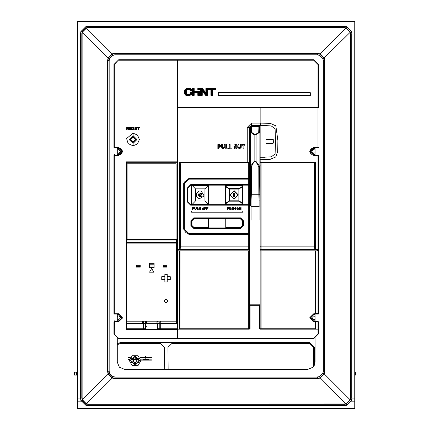 <?xml version="1.0" encoding="UTF-8"?>
<svg xmlns="http://www.w3.org/2000/svg" width="430" height="430" viewBox="0 0 430 430"><rect width="100%" height="100%" fill="white"/><g stroke="black" fill="none" stroke-linecap="round" stroke-linejoin="round"><path stroke-width="0.64" d="M77.636 372.187L74.535 372.187L74.535 375.057L77.636 375.057M354.75 375.057L355.465 375.057L355.465 372.187L354.75 372.187M250.599 178.676L250.728 166.012L254.13 161.449L251.373 166.69L251.308 178.67L250.599 178.676L250.308 205.873L251.072 206.346L251.072 220.144M250.308 127.07L250.308 126.785M250.599 194.252L251.308 194.247L251.072 200.993L250.308 200.74L250.308 126.775L250.97 126.097L258.865 126.081L258.865 126.737L251.308 126.737L251.485 132.236L250.819 132.456L254.13 134.773L254.13 161.449L256.043 161.449L259.451 166.077L259.865 200.74L259.096 200.993L258.865 194.247L258.801 166.711L256.043 161.976L256.043 134.176L258.683 132.252L258.865 128.285L259.57 128.296L259.57 126.748L258.865 126.737L258.865 128.285M259.01 126.087L259.865 127.07M259.096 220.144L259.096 206.346L259.865 205.873L259.865 126.775L259.526 126.189L258.865 126.081L259.865 126.775M177.918 59.727L177.972 60.2L177.493 60.2L177.493 161.863L126.372 161.863L126.372 323.457L143.572 323.457M126.372 239.913L126.753 239.531L126.753 240.01L176.633 240.01L176.633 239.531L177.015 239.913L177.015 240.198L176.633 240.01L176.633 242.654L177.015 242.843L177.015 240.198M177.015 321.597L176.633 321.898L176.633 323.333L177.015 322.952L177.015 242.843M177.493 322.5L177.493 329.187L159.815 329.187L159.815 321.898L157.907 321.898L157.509 321.14L160.379 321.14L160.772 321.613L160.772 323.333L176.633 323.333M160.772 321.898L176.633 321.898L176.633 321.14L177.015 321.14M126.372 242.843L126.753 242.654L126.753 243.127L126.372 243.127M177.015 243.127L176.633 243.127L176.633 242.654L126.753 242.654L126.753 240.01L126.372 240.198M126.372 321.14L126.753 321.14L126.753 321.898L126.372 321.597M126.372 322.833L126.753 323.333L142.615 323.333L142.615 321.613L143.013 321.14L145.877 321.14L145.485 321.898L143.572 321.898L143.572 329.187L126.372 329.187L126.372 325.843M143.179 321.14L143.572 321.898M145.877 321.14L146.436 321.613L146.436 323.333L156.95 323.333L156.95 321.613L157.509 321.14M159.815 321.898L160.213 321.14M157.907 321.898L157.907 329.187L145.485 329.187L145.485 321.898M157.907 325.435L157.428 325.435L157.428 327.343L157.907 327.343M145.963 329.187L145.963 323.457L145.485 323.457M259.672 328.713L260.628 329.187L259.672 328.713L259.672 305.3L260.15 305.3L260.15 304.343L259.672 305.3L249.636 305.3L249.636 304.343L250.115 304.822L250.115 328.713L249.287 329.187L179.928 329.187L180.036 250.835L177.493 250.835L177.493 249.4L180.116 249.4L180.428 246.868L180.025 246.782L180.025 165.061L180.433 164.975L180.116 162.443L248.685 162.443L248.685 164.975L180.433 164.975L180.428 246.868L248.685 246.868L248.685 249.4L180.116 249.4M248.685 250.835L248.685 328.713L249.636 328.713L249.636 250.835L180.036 250.835M183.739 329.187L180.079 329.187L179.638 328.713L192.871 328.713L192.882 329.187L183.739 329.187L249.287 329.187M312.884 321.221L310.1 317.329L313.728 313.755L309.74 317.727L313.728 321.688L315.061 321.699L315.163 321.366L315.421 321.785L315.061 321.699L315.061 328.713L315.421 328.713L314.97 329.187L261.107 329.187L318.437 329.187L318.437 333.965L313.663 338.743L313.663 338.265L177.972 338.265L177.972 338.743L177.493 338.265L177.972 338.265L177.972 329.187M313.728 313.755L315.034 313.755L315.061 250.835L260.15 250.835L260.15 165.152L261.107 164.98L261.107 162.443L314.862 162.443L314.545 164.98L261.107 164.98L261.107 246.868L314.545 246.868L314.867 249.4L260.198 249.4M263.364 157.305L260.15 157.305L260.15 125.453L251.55 125.453L249.884 126.431L249.636 127.366L249.636 165.152L248.685 164.975L248.685 178.402L188.91 178.402L183.336 183.943L183.336 228.857L184.185 228.857L184.185 183.943L188.963 179.165L248.873 179.165L249.636 178.402L249.636 205.158L248.685 205.158L248.685 185.185L249.636 184.706L249.163 185.185M249.636 184.706L190.635 184.706L190.635 185.185L248.685 185.185L248.685 178.402L249.636 178.402L248.873 179.165M249.163 204.68L249.636 205.158L249.163 204.68L190.635 204.68L190.635 205.158L248.685 205.158L248.685 233.635L188.963 233.635L186.572 232.99M249.636 205.158L249.636 234.398L248.873 233.635L188.963 233.635L188.91 234.398L248.685 234.398L248.685 246.868L249.636 246.696L249.636 249.4L248.685 249.4L249.636 249.4L249.636 250.835M248.873 233.635L249.636 234.398L248.685 234.398L248.685 233.635M128.221 127.441L127.162 127.42L127.162 128.339L128.081 128.333M234.452 196.908L233.721 196.908L233.721 193.086L234.452 193.086L234.452 196.908M130.301 357.566L128.285 357.566M128.285 357.857L130.123 357.857M134.977 358.738L133.488 359.598L131.596 358.658L133.354 359.829L133.354 361.549L131.596 362.721L133.617 361.716L134.966 362.501L135.111 364.748L135.256 362.501L136.606 361.716L138.627 362.721L136.869 361.549L136.869 359.829L138.627 358.658L136.735 359.598L135.246 358.738L135.111 356.626L135.187 357.857M151.457 357.566L139.997 357.566M140.094 357.857L151.457 357.857M137.621 359.324L137.278 359.324L137.826 359.055L135.165 357.523L135.111 356.626L135.052 357.523L132.397 359.055L131.596 358.658L132.945 359.324M136.735 359.598L135.256 358.878L136.31 359.324L133.907 359.324L134.966 358.878L133.488 359.598M129.543 359.324L128.285 359.324M128.285 359.614L129.478 359.614M133.354 359.829L137.191 359.614M151.457 359.84L140.782 359.84M140.814 360.125L151.457 360.125M114.428 154.564L113.95 155.515L113.95 313.663L114.321 313.755L114.332 155.434L118.632 155.424L122.625 151.505L118.632 147.49L114.332 147.474L114.316 64.5L113.95 64.5L118.728 59.722L114.316 64.5M256.043 134.176L254.13 134.176L254.13 134.773L256.043 134.773L259.344 132.472L259.57 128.296M251.072 200.993L251.072 206.346L259.096 206.346L259.096 200.993M314.932 314.137L315.034 313.755L315.013 314.131L313.663 314.137L313.663 314.615L310.562 317.512L313.244 320.801L313.663 320.828L313.663 321.307L310.078 317.722L313.663 314.137L317.963 314.137L318.012 313.663L315.572 313.663L314.937 314.137M317.963 314.615L318.437 313.663L318.012 313.663L318.012 155.424L317.974 155.036L313.663 155.036L310.078 151.457L313.663 147.872L313.663 148.35L310.557 151.457L313.663 154.564L313.663 155.036L318.055 155.036L318.437 155.424L318.437 313.663M313.663 60.2L313.663 59.722L318.437 64.5L317.963 64.5L313.663 60.2L177.972 60.2L177.955 107.419L197.725 107.296L180.858 107.296M318.055 148.35L318.012 147.49L318.437 147.49L318.055 147.872M260.198 162.443L260.15 159.697L270.266 159.337L275.775 156.955L277.726 151.231L277.877 140.637L275.823 125.85L270.363 123.437L260.338 123.066L251.55 123.066L251.55 125.453L249.636 127.366L247.25 127.366L247.25 162.443M177.918 249.4L177.934 107.769L177.493 107.769L177.493 60.2L118.615 60.2M249.636 305.3L249.636 328.713L250.115 328.713M260.499 329.187L317.963 329.187L317.963 333.965L318.437 333.965M318.437 321.785L318.012 321.785L317.963 321.307L318.437 321.785L318.437 329.187M117.293 148.35L118.728 148.35L118.728 147.872L122.313 151.451L118.728 155.036L118.728 154.564L117.293 154.564M114.428 320.828L113.95 321.785L113.95 333.965L118.615 338.265L177.493 338.265L177.493 329.187L126.372 329.187L126.372 329.665L177.493 329.665L177.531 338.448M118.728 314.615L118.728 314.137L122.313 317.722L118.728 321.307L118.728 320.828L121.824 317.931L119.148 314.647L117.293 314.615M226.266 204.486L226.304 203.051L225.9 202.987L229.373 200.788L229.373 201.175L238.844 201.175L238.844 200.788L242.316 202.987L241.913 203.051L241.95 204.486L242.472 204.486L242.472 185.378L225.745 185.378L225.745 204.486L241.95 204.486M241.95 185.378L241.913 186.814L242.316 186.878L238.844 189.076L238.844 188.689L229.373 188.689L229.373 189.076L225.9 186.878L226.304 186.814L226.266 185.378M346.042 27.842L344.237 27.579L344.237 26.278L88.15 26.278L85.823 26.639L80.867 31.6L80.507 33.922L80.507 397.987L80.867 400.314L85.823 405.27L88.15 405.635L344.237 405.635L346.564 405.27L351.52 400.314L351.885 397.987L351.885 33.922L351.52 31.6L346.564 26.639L344.237 26.278L88.15 26.278L85.871 26.762L80.99 31.643L80.507 33.922L80.507 397.987L80.99 400.271L85.871 405.151L88.15 405.635L344.237 405.635L346.521 405.151L351.401 400.271L351.885 397.987L351.885 33.922L351.401 31.643L346.521 26.762L344.237 26.407L88.15 26.407L88.15 27.579L344.237 27.579L344.237 27.896L346.037 28.176L346.139 27.875L350.289 32.024L351.52 31.6L346.564 26.639L345.946 28.149L320.242 53.852L317.485 53.309L317.485 53.664L114.907 53.664L112.284 54.18L108.408 58.055L108.081 57.921L107.538 60.678L107.892 60.678L107.892 371.235L108.408 373.858L112.284 377.728L114.907 378.244L114.907 378.604L112.23 378.094L112.746 376.707L109.43 373.39L109.021 371.235L109.575 373.348L109.172 371.235L109.021 60.678L109.43 58.518L112.746 55.207L114.907 54.793L112.794 55.346L114.907 54.943L317.485 54.793L319.64 55.207L322.957 58.518L323.365 60.678L322.812 58.566L323.215 60.678L323.365 371.235L322.957 373.39L319.64 376.707L317.485 376.965L319.598 376.562L322.812 373.348L323.215 371.235L323.215 61.549M346.037 28.176L349.988 32.121L350.289 32.024L350.579 33.922L350.584 397.987L350.267 397.987L349.982 399.787L350.289 399.889L346.139 404.039L346.564 405.27L351.52 400.314L350.015 399.696L324.311 373.992L324.854 371.235L324.494 371.235L324.494 60.678L323.978 58.055L320.108 54.18L317.485 53.664L317.485 54.793L114.907 54.793L114.907 53.309L112.23 53.82L112.794 55.346L109.575 58.566L109.172 60.678L109.172 370.364M349.982 399.787L346.037 403.738L346.139 404.039L344.237 404.329L88.15 404.334L88.15 404.017L86.349 403.738L86.253 404.039L82.103 399.889L80.867 400.314L85.823 405.27L86.441 403.765L112.23 378.094M86.349 403.738L82.404 399.787L82.103 399.889L81.807 397.987L81.807 33.922L82.125 33.922L82.404 32.126L82.103 32.024L86.253 27.875L85.823 26.639L80.867 31.6L82.377 32.218L108.081 57.921L112.149 53.852L86.441 28.149L88.15 27.896L344.237 27.896M115.477 54.943L317.485 54.943L319.598 55.346L322.812 58.566L324.344 58.002L324.854 60.678L323.365 60.678L323.365 371.235L324.494 371.235L324.01 373.783L322.812 373.348M319.598 376.562L320.162 378.094L317.485 378.604L317.485 378.244L320.108 377.728L324.01 373.783L324.344 373.912M112.794 376.562L114.907 377.115L317.485 377.115L317.485 378.244L114.907 378.244L114.907 376.965L112.794 376.562L109.575 373.348L108.048 373.912L107.538 371.235L109.021 371.235L109.021 60.678L107.892 60.678L108.376 58.131L109.575 58.566L109.172 60.678M143.018 357.201L145.673 357.201L145.732 357.523L145.791 357.201L148.447 357.201M134.563 358.959L135.66 358.959M143.018 359.469L145.673 359.469L145.732 359.792L145.791 359.469L148.447 359.469M260.15 305.3L260.15 328.713L261.107 329.187L260.15 328.713L260.15 250.835M118.637 155.424L118.728 155.036L121.093 154.144L121.883 153.155L122.308 151.629L121.76 149.543L120.959 148.651L118.728 147.872L119.416 147.936L118.728 147.872L118.637 147.49M113.95 313.663L114.316 314.126M177.955 107.419L177.934 107.769L260.15 107.769L260.15 125.453L271.19 125.877L275.071 128.737L275.544 141.379L275.076 154.026L271.19 156.885L260.15 157.305L260.15 159.697M177.504 60.109L177.972 59.722L118.728 59.722L313.663 59.722L318.437 64.5L318.437 107.742M133.064 145.818L137.519 143.969L139.368 139.535L137.552 135.079L133.064 133.203L126.592 138.508L128.124 143.631L133.064 145.818L133.064 143.426L129.145 139.556L133.064 135.595L136.976 139.513L133.064 143.426M263.397 125.458L260.048 125.458M129.376 360.689L132.246 355.723L137.976 355.723L140.846 360.689L137.976 365.656L132.246 365.656L129.376 360.689M113.95 64.5L113.95 147.393L114.316 147.861L118.728 147.872M168.082 301.07L166.028 299.011L163.975 301.07L166.028 303.123L168.082 301.07M315.093 316.458L313.663 315.813L311.75 317.722L313.663 319.635L315.093 318.985M114.428 321.307L114.321 321.688L118.637 321.688L122.62 317.91L118.637 313.755L122.313 317.722L118.728 321.307L114.428 321.307L114.316 333.965M314.12 107.296L307.031 107.296L318.437 107.726L318.012 107.769L318.012 147.49L313.701 147.49L309.74 151.457L313.663 155.036M315.093 150.194L313.663 149.543L311.75 151.457L313.663 153.365L315.093 152.72M117.293 152.72L118.728 153.365L120.636 151.457L118.728 149.543L117.293 150.194M117.293 318.985L118.728 319.635L120.636 317.722L118.728 315.813L117.293 316.458M201.175 190.995L204.132 195.919L199.203 198.875L196.359 196.279L196.359 193.586L199.203 190.995L201.175 190.995M234.108 198.805L230.233 194.935L234.108 191.06L237.983 194.935L234.108 198.805M129.237 139.481L133.074 135.686L136.885 139.54L133.047 143.335L129.237 139.481L133.074 135.686L136.885 139.513L133.047 143.335L129.237 139.481M117.293 338.523L117.293 362.157L119.395 367.225L124.463 369.322L307.928 369.322L312.997 367.225L315.093 362.157L315.093 338.523M113.95 313.68L114.316 314.131L118.728 314.137L122.313 317.722L118.637 321.688M234.108 199.214L238.387 194.935L234.108 190.651L229.83 194.935L234.108 199.214M130.193 139.487L133.074 136.643L135.928 139.535L133.047 142.378L130.193 139.487M135.633 139.513L133.08 136.939L130.489 139.471L133.042 142.083L135.633 139.513M135.289 139.513L133.08 137.283L130.833 139.476L133.042 141.739L135.289 139.513M130.537 360.689L135.111 365.263L139.685 360.689L135.111 356.115L130.537 360.689M117.293 343.715L120.4 342.565L309.6 342.565L314.378 347.343L314.378 365.28M164.233 369.322L164.357 347.343L160.535 343.522L120.4 343.339L117.293 344.812M250.308 134.859L250.308 138.143M251.158 126.087L250.308 126.775L251.308 126.081L251.308 126.737L250.599 126.748L250.819 132.456M254.13 134.176L251.485 132.236M159.815 323.457L177.493 323.457M157.428 329.187L157.047 326.392L157.428 323.457L157.907 323.457M143.093 323.457L143.093 328.713L126.372 328.713L126.372 322.952L126.753 323.333M160.293 323.457L160.293 328.713L177.015 328.713L177.015 323.457M154.085 267.621L154.085 263.321L149.307 263.321L149.307 267.621L154.085 267.621M176.633 239.531L126.753 239.531M143.013 321.14L126.753 321.14L126.753 243.127L176.633 243.127L176.633 321.14L160.379 321.14M164.835 281.956L167.222 281.956L167.222 279.57L170.301 279.57L170.301 276.7L167.222 276.7L167.222 274.313L164.835 274.313L164.835 276.7L161.755 276.7L161.755 279.57L164.835 279.57L164.835 281.956M166.985 265.235L163.163 265.235L163.163 267.143L166.985 267.143L166.985 265.235M140.228 265.235L136.407 265.235L136.407 267.143L140.228 267.143L140.228 265.235M159.815 323.521L157.907 323.521M145.485 323.521L143.572 323.521M145.485 327.343L145.963 327.343L146.345 326.392L145.963 325.435L145.485 325.435M142.615 323.134L126.753 323.134L126.753 321.898L142.615 321.898M149.543 272.212L153.843 272.212L151.693 268.487L149.543 272.212M167.222 279.57L167.222 276.7M164.835 276.7L164.835 279.57M166.985 266.67L163.163 266.67L166.985 266.67M154.085 264.756L149.307 264.756M140.228 266.67L136.407 266.67L140.228 266.67M176.064 239.531L176.064 163.755L127.135 163.755L127.135 239.531M136.407 265.998L140.228 265.998M149.307 265.998L154.085 265.998M163.163 265.998L166.985 265.998M315.007 321.688L315.163 321.366M315.013 314.131L315.034 313.755L315.572 313.663L315.572 250.835L315.061 250.835M315.421 250.835L315.163 314.077M177.499 107.72L177.493 249.4L177.52 107.618M177.918 250.835L177.918 329.187L177.499 329.187L177.493 250.835L177.493 329.187M113.95 333.965L118.728 338.743L313.663 338.743M118.728 338.743L118.615 338.265M126.372 328.713L126.372 329.665M114.321 313.755L114.316 314.137L114.321 313.755L118.637 313.755M126.759 127.086L128 127.086L128.962 127.86L128.204 128.635L129.199 129.957L128.737 129.957L127.576 128.667L127.162 128.667L127.162 129.957L126.759 129.957L126.759 127.086M127.576 128.667L127.887 128.726M129.199 129.957L128.726 129.167M137.342 127.42L138.261 127.42L138.261 129.957L138.664 129.957L138.664 127.42L139.583 127.42L139.583 127.086L137.342 127.086L137.342 127.42M136.939 127.086L134.918 127.086L134.918 129.957L137.014 129.957L137.014 129.623L135.321 129.623L135.321 128.635L136.826 128.635L136.826 128.301L135.321 128.301L135.321 127.42L136.939 127.42L136.939 127.086M133.112 129.645L132.123 128.962L133.327 129.994L134.364 129.14L133.87 128.446L132.741 128.065L133.246 127.382L134.294 127.898L133.23 127.054L132.236 127.839L133.95 129.065M133.633 129.602L133.87 129.43M129.623 127.086L131.644 127.086L131.644 127.42L130.027 127.42L130.027 128.301L131.537 128.301L131.537 128.635L130.027 128.635L130.027 129.623L131.72 129.623L131.72 129.957L129.623 129.957L129.623 127.086M260.15 165.152L260.15 162.443L315.572 162.443L315.572 249.4L315.287 249.4L317.485 249.4L317.485 250.835L315.572 250.835M313.701 147.49L313.663 147.872L317.974 147.872M312.293 154.768L311.675 154.44M311.132 153.994L310.686 153.451M310.352 152.833L310.245 152.532M310.148 152.155L310.078 151.457M310.148 150.758L310.352 150.086M310.686 149.463L311.019 149.038M311.266 148.791L313.663 147.872L318.012 147.872M260.628 329.187L260.15 328.713L261.107 328.713L261.107 250.835M249.636 234.398L249.636 246.696M249.636 165.152L249.636 178.402M249.636 162.443L248.685 162.443M180.116 162.443L179.627 162.443M182.454 162.443L184.577 162.443M186.152 162.443L236.129 162.443M251.55 123.066L247.25 127.366M179.407 162.443L179.407 249.4M232.06 148.087L230.093 148.087L230.093 144.512L229.254 144.512L229.254 148.839L232.06 148.839L232.06 148.087M226.572 148.087L228.545 148.087L228.545 148.839L225.734 148.839L225.734 144.512L226.572 144.512L226.572 148.087M241.257 144.512L240.413 144.512L240.413 147.323L238.903 147.323L238.903 144.512L238.059 144.512L238.059 147.35L239.655 148.871L241.257 147.35L241.257 144.512M234.049 146.678L234.097 147.651L237.274 146.678L237.22 145.7L234.049 146.678L234.049 146.313M219.51 144.512L217.827 144.512L217.827 148.839L218.666 148.839L218.666 147.21L219.51 147.21L220.934 145.867L219.51 144.512M224.804 144.512L223.96 144.512L223.96 147.323L222.444 147.323L222.444 144.512L221.606 144.512L221.606 147.35L223.202 148.871L224.804 147.35L224.804 144.512M244.976 144.512L241.87 144.512L241.87 145.265L243.004 145.265L243.004 148.839L243.842 148.839L243.842 145.265L244.976 145.265L244.976 144.512M307.068 107.769L307.031 107.296L197.725 107.296L260.15 107.296L260.15 107.769L318.006 107.559M184.663 91.155L184.68 90.402L186.674 88.408L186.158 88.532L186.953 88.386L187.426 88.386L184.663 91.155L184.712 93.745L186.453 92.004L186.453 90.397L187.028 89.822L189.711 89.875L190.807 88.773L191.748 90.09L191.538 91.042L191.828 90.746M190.022 93.681L191.613 92.471L190.253 92.471L190.022 93.681L188.147 95.557L189.668 95.551L191.823 93.396L191.479 94.476L189.668 95.551M194.215 88.602L194.215 89.488L192.425 91.278L192.425 95.342L194.215 95.342L194.215 92.471L197.8 92.471L197.8 95.342L199.59 93.514L199.59 91.262L197.8 93.052L199.59 91.262L199.418 91.047L197.8 92.665M194.005 88.386L193.452 88.386L194.14 88.44L192.425 90.149L192.425 91.278M199.418 95.551L198.676 95.557L199.59 94.643L199.59 93.514M199.59 88.602L198.386 89.822L199.375 89.822L199.59 88.618L197.811 88.537L197.805 89.666L199.085 88.386L197.805 89.666L198.386 89.822M202.062 95.557L201.67 95.557L202.277 95.336L202.277 94.944L202.277 95.342M206.174 95.557L207.437 95.557L207.652 94.079L206.174 95.557L205.69 95.347M207.437 88.386L207.652 88.833L207.437 88.386L205.862 88.602L205.862 92.686L204.47 93.88L202.277 91.257L200.487 93.358L200.579 95.519L201.67 95.557L202.277 94.944L202.277 91.563M202.449 88.596L205.771 92.579M201.337 88.386L200.487 88.602L200.487 89.241L201.337 88.386L202.353 88.499L200.487 90.364L200.487 93.358M200.487 95.331L200.487 94.874L202.277 93.079M215.204 89.822L214.554 89.822L215.333 89.779L215.419 88.956L215.419 89.607M210.936 95.342L212.732 95.342L212.732 89.822L213.425 89.822L214.86 88.386L215.419 88.956L215.414 88.569L214.161 89.822L215.419 88.956M182.223 249.4L180.014 249.4M249.636 328.713L249.163 329.187M250.115 304.822L259.672 304.822L260.15 304.343M177.918 329.187L179.928 329.187L179.407 328.713L179.638 250.835M179.407 250.835L179.407 328.713M318.012 329.187L318.012 321.785L313.551 321.301M317.963 321.307L315.212 321.307M314.932 321.307L313.663 321.307L313.728 321.688M315.572 328.713L315.421 321.785L315.572 328.713L315.05 329.187M313.303 249.4L311.911 249.4M310.643 249.4L309.385 249.4M315.572 162.443L315.287 162.443L314.954 165.061L314.545 164.98L314.545 246.868L314.954 246.782L315.287 249.4L314.867 249.4M260.15 246.696L261.107 246.868L261.107 249.4M183.336 228.857L188.91 234.398M184.825 181.557L188.963 179.165L188.91 178.402M184.346 182.712L184.384 230.227M190.635 184.706L187.286 188.055L187.286 201.815L190.635 205.158M185.577 232.232L184.825 231.243M197.682 209.867L198.515 209.19L197.22 208.324L197.623 207.781L198.456 208.195L197.606 207.518L196.811 208.147L198.192 209.206L197.671 209.603L196.725 209.044L197.682 209.867M204.927 209.84L204.927 208.813L205.954 208.813L204.927 208.545L204.927 207.814L206.131 207.545L204.605 207.545L204.605 209.84L204.927 209.84M232.393 209.867L233.227 209.19L231.926 208.324L232.329 207.781L233.167 208.195L232.318 207.518L231.523 208.147L232.904 209.206L232.377 209.603L231.431 209.044L232.393 209.867M230.7 208.851L230.12 209.577L229.582 208.851L229.582 207.545L229.26 207.545L229.26 208.867L230.147 209.867L231.023 208.867L231.023 207.545L230.7 207.545L230.7 208.851M237.811 209.867L238.903 208.695L237.817 207.518L236.726 208.722L237.811 209.867M239.639 209.84L239.639 208.131L241.079 209.84L241.079 207.545L240.752 207.545L240.752 209.259L239.311 207.545L239.311 209.84L239.639 209.84M199.283 209.84L199.283 208.754L200.396 208.754L200.396 209.84L200.724 209.84L200.724 207.545L200.396 207.545L200.396 208.486L199.283 208.486L199.283 207.545L198.956 207.545L198.956 209.84L199.283 209.84M227.465 209.84L227.465 208.899L228.846 208.206L228.325 207.566L227.142 207.545L227.142 209.84L227.465 209.84M192.753 209.84L192.753 208.899L194.134 208.206L193.613 207.566L192.43 207.545L192.43 209.84L192.753 209.84M233.99 209.84L233.99 208.754L235.108 208.754L235.108 209.84L235.43 209.84L235.43 207.545L235.108 207.545L235.108 208.486L233.99 208.486L233.99 207.545L233.667 207.545L233.667 209.84L233.99 209.84M195.989 208.851L195.408 209.577L194.871 208.851L194.871 207.545L194.548 207.545L194.548 208.867L195.435 209.867L196.311 208.867L196.311 207.545L195.989 207.545L195.989 208.851M206.868 209.84L206.868 208.813L207.894 208.813L206.868 208.545L206.868 207.814L208.072 207.545L206.545 207.545L206.545 209.84L206.868 209.84M242.713 211.033L191.587 211.033L191.587 212.183L242.713 212.183L242.713 211.033M203.105 209.867L204.191 208.695L203.105 207.518L202.014 208.722L203.105 209.867M240.564 228.378L243.428 225.513L243.428 220.735L240.564 217.865L193.736 217.865L190.872 220.735L190.872 225.513L193.736 228.378L240.564 228.378L240.564 227.9L193.736 227.9L193.736 228.378M190.635 185.185L187.765 188.055L187.765 201.815L190.635 204.68M191.587 204.68L191.587 185.185M208.786 185.185L208.786 204.68M225.513 185.185L225.513 204.68M242.713 204.68L242.713 185.185M208.55 218.343L208.55 227.9M190.872 225.513L191.35 225.513L193.736 227.9M191.35 225.513L191.35 220.735L190.872 220.735M193.736 217.865L193.736 218.343L191.35 220.735M193.736 218.343L240.564 218.343L240.564 217.865M243.428 220.735L242.95 220.735L240.564 218.343M242.95 220.735L242.95 225.513L243.428 225.513M240.564 227.9L242.95 225.513M225.75 227.9L225.75 218.343M188.963 233.635L184.185 228.857M237.048 208.727L237.817 207.781L238.58 208.695L237.811 209.603L237.048 208.727M227.465 207.814L227.465 208.636L228.524 208.217L228.276 207.83L227.465 207.814M192.753 207.814L192.753 208.636L193.812 208.217L193.564 207.83L192.753 207.814M202.342 208.727L203.105 207.781L203.868 208.695L203.1 209.603L202.342 208.727M191.21 89.112L190.028 90.295L190.038 90.827L191.538 91.042M190.028 90.295L189.711 89.875M189.598 94.106L188.453 94.122L187.023 95.557L185.599 95.111L186.695 94.019L186.453 92.004M186.695 94.019L187.329 94.122L186.072 95.379M188.453 94.122L187.329 94.122M191.619 92.471L188.539 95.557L191.613 92.471L191.828 93.004L189.275 95.557M191.823 93.396L191.828 93.004M187.023 95.557L188.147 95.557M185.599 95.111L184.712 93.745M184.68 90.402L186.158 88.532L184.803 89.886M184.803 89.881L186.158 88.532M188.636 89.822L190.017 88.44L187.426 88.386M190.017 88.44L190.807 88.773M190.038 90.676L191.382 89.327M191.651 89.8L190.409 91.042M190.565 88.634L189.372 89.822M189.678 88.392L188.249 89.822M187.512 89.822L188.942 88.386M188.555 88.386L187.12 89.822M186.453 90.488L184.663 92.283M184.663 91.547L187.819 88.386M184.663 92.67L186.453 90.88M186.453 91.617L184.663 93.401M186.453 92.746L184.905 94.294M185.05 94.535L186.453 93.133M186.512 93.81L185.389 94.933M186.362 95.476L187.716 94.122M187.41 95.557L188.845 94.122M191.479 94.476L190.748 95.207M190.038 92.928L190.49 92.471M190.796 91.042L191.748 90.09M199.418 91.047L194.215 91.042L194.215 89.488M199.595 95.363L199.59 94.643M197.8 95.315L198.676 95.557M192.425 89.413L193.452 88.386L192.425 88.602L192.425 90.149M192.425 90.542L194.215 88.752M192.425 91.665L194.215 89.875M194.215 90.612L192.425 92.407M192.425 92.794L194.215 91.004M194.914 91.042L192.425 93.53M192.425 93.923L195.306 91.042M194.215 92.864L192.425 94.659M196.042 91.042L194.607 92.471M192.425 95.046L194.215 93.256M194.215 93.993L192.656 95.557M193.043 95.557L194.215 94.385M194.215 95.121L193.779 95.557M195 92.471L196.435 91.042M197.171 91.042L195.736 92.471M196.128 92.471L197.558 91.042M198.294 91.042L196.865 92.471M197.252 92.471L198.687 91.042M199.59 91.998L197.8 93.788M197.8 94.181L199.59 92.391M199.59 93.127L197.8 94.917M199.59 94.251L198.289 95.557M193.059 88.386L192.425 89.026M198.692 88.386L197.8 89.284M198.778 89.822L199.59 89.01M200.702 95.557L202.277 93.821L200.579 95.519M200.487 89.241L200.487 90.364M207.652 94.079L207.652 88.833L205.862 90.622M205.669 95.326L207.652 93.342M207.652 92.95L205.492 95.111L204.47 93.88M202.277 95.336L202.057 95.557M200.934 95.557L202.277 94.208M202.277 92.692L200.487 94.482M200.487 93.745L202.277 91.956M200.487 92.622L203.39 89.719M203.723 90.123L202.417 91.423M203.213 89.505L200.487 92.23M200.487 91.493L202.874 89.107M202.697 88.892L200.487 91.101M200.487 89.978L202.073 88.392L200.487 89.978M200.95 88.386L200.487 88.849M202.595 91.638L203.901 90.332M204.234 90.735L202.933 92.036M203.111 92.251L204.411 90.95M204.744 91.348L203.444 92.654M203.621 92.864L204.922 91.563M205.26 91.966L203.954 93.267M204.132 93.482L205.438 92.176M207.652 90.698L205.862 92.488M205.862 91.751L207.652 89.961M207.652 89.569L205.862 91.359M207.615 88.483L205.862 90.235M205.862 89.499L206.97 88.386M206.583 88.386L205.862 89.107M204.648 94.095L207.652 91.085M207.652 91.821L204.981 94.498M205.158 94.707L207.652 92.213M206.567 95.557L207.652 94.466M207.652 95.202L207.303 95.557M214.86 88.386L208.249 88.602L208.464 89.822L210.936 89.822L210.936 95.299L212.732 93.509M215.419 88.602L214.161 89.822L213.425 89.822M211.082 95.546L212.732 93.896M212.732 94.632L211.807 95.557M210.936 94.562L212.732 92.772M212.732 92.38L210.936 94.17M210.936 93.434L212.732 91.644M212.732 91.251L210.936 93.047M210.936 92.31L212.732 90.515M212.732 90.128L210.936 91.918M210.936 91.181L213.731 88.386M214.468 88.386L213.038 89.822M213.345 88.386L210.936 90.794M210.936 90.053L212.603 88.386M212.216 88.386L210.781 89.822M210.044 89.822L211.479 88.386M211.087 88.386L209.657 89.822M208.921 89.822L210.351 88.386M209.964 88.386L208.528 89.822M208.249 89.365L209.227 88.386M208.835 88.386L208.249 88.972M212.2 95.557L212.732 95.025M218.284 95.557L310.315 95.557L310.315 92.686L218.284 92.686L218.284 95.557M260.338 123.066L260.311 125.453M273.265 139.535L273.313 141.379L273.093 139.427L266.111 139.444M273.319 143.04L273.313 141.379L273.093 143.33L266.106 143.319M241.257 147.35L239.655 148.871M239.29 148.834L238.978 148.742M238.333 148.232L238.193 147.984M234.167 147.92L234.049 147.028M234.065 145.996L234.097 145.705M234.721 144.749L235.011 144.598M235.339 144.507L235.656 144.485M235.683 144.485L236.022 144.518M236.333 144.609L236.833 144.948M237.15 145.426L237.274 146.324M237.274 146.678L237.274 147.044M237.252 147.366L237.22 147.657M236.575 148.619L236.285 148.764M235.952 148.85L235.683 148.871M235.608 148.871L235.275 148.834M234.968 148.737L234.721 148.603M234.699 148.592L234.474 148.398M235.102 147.888L235.102 145.464L236.215 145.464L236.215 147.888L235.323 148.044M235.823 148.103L236.118 147.974M235.823 145.254L235.479 145.259M220.869 145.437L220.869 146.297M219.649 145.286L218.666 145.265L218.666 146.463L219.768 146.399M219.88 146.334L220.079 146.012M220.09 145.963L220.063 145.646M220.009 145.533L219.778 145.335M219.467 146.463L220.095 145.867L219.467 145.265M224.804 147.35L223.202 148.871M222.831 148.834L222.525 148.742M221.88 148.232L221.74 147.984M114.057 147.7L113.95 147.393L114.332 147.474L114.079 147.721M114.337 147.474L114.316 147.861M114.332 155.434L113.95 155.515L114.31 155.053M114.057 155.214L114.316 155.053M113.95 147.393L114.052 147.689M118.728 155.036L114.428 155.036M120.131 148.156L120.669 148.441L120.131 148.156M121.244 148.904L121.69 149.441L121.244 148.904M122.029 150.065L122.211 150.613L122.029 150.065M122.265 150.898L122.313 151.451L122.265 150.898M122.238 152.161L122.029 152.844L122.238 152.161M121.674 153.494L121.314 153.935L121.674 153.494M121.099 154.144L120.701 154.445L121.099 154.144M120.072 154.778L119.422 154.972L120.072 154.778M118.728 314.137L116.154 314.137M114.31 321.317L113.998 321.581L114.31 321.317M113.95 321.785L114.321 321.688M126.372 161.863L126.372 162.341L177.493 162.341L126.372 162.341M127.162 127.42L127.162 128.339L127.549 128.339M128.21 128.312L128.511 127.662M127.93 128.339L128.559 127.871L128.016 127.42M133.762 128.828L133.456 128.71M133.886 127.898L133.8 127.619M133.488 127.409L132.741 128.065M132.408 129.677L132.22 129.403M208.55 227.325L208.55 218.918L193.833 218.918L192.017 220.735L192.017 225.513L193.833 227.325L208.55 227.325M193.833 227.325L193.833 227.803L208.55 227.803M193.833 227.803L191.543 225.513L192.017 225.513M192.017 220.735L191.543 220.735L191.543 225.513M191.543 220.735L193.833 218.44L193.833 218.918M208.55 218.44L193.833 218.44M225.75 218.918L225.75 227.325L240.467 227.325L242.283 225.513L242.283 220.735L240.467 218.918L225.75 218.918M240.467 218.918L240.467 218.44L225.75 218.44M240.467 218.44L242.756 220.735L242.283 220.735M242.283 225.513L242.756 225.513L242.756 220.735M242.756 225.513L240.467 227.803L240.467 227.325M225.75 227.803L240.467 227.803M191.828 204.486L208.555 204.486L208.555 185.378L191.828 185.378L191.828 204.486L191.828 185.378M195.456 201.047L204.927 201.047L204.927 188.824L195.456 188.824L195.456 201.047L192.097 204.486M195.456 188.824L192.097 185.378M204.927 188.824L208.287 185.378M204.927 201.047L208.287 204.486M201.466 193.382L202.003 194.849L200.181 192.909L200.584 192.946M202.003 194.849L201.831 195.822L200.998 196.682L199.117 196.521L198.375 194.865L199.117 193.215L200.181 192.909M200.756 192.984L201.401 193.323M201.987 195.193L201.933 195.505M199.24 196.601L198.988 196.424M199.117 194.682L199.117 195.091M199.138 195.274L199.224 195.569M200.036 196.188L200.321 196.188M201.261 195.075L201.256 194.661M200.315 193.554L200.047 193.554M200.186 196.193L199.111 194.887L200.186 193.548L201.267 194.876L200.186 196.193M242.375 204.486L242.316 202.987M242.316 186.878L242.375 185.378M238.844 201.175L241.913 203.051M226.304 203.051L229.373 201.175M225.9 202.987L225.841 204.486M225.841 185.378L225.9 186.878M229.373 188.689L226.304 186.814M241.913 186.814L238.844 188.689M324.344 58.002L320.242 53.852L320.108 54.18M349.988 32.121L350.262 33.922L350.267 397.987M320.162 378.094L324.311 373.992L323.978 373.858M346.037 403.738L344.237 404.012L88.15 404.017M108.048 373.912L112.149 378.061L112.284 377.728M82.404 399.787L82.125 397.987L82.125 33.922M82.404 32.126L86.441 28.149L86.349 27.842L88.15 27.579L88.15 27.896M86.349 28.176L86.349 27.842M320.162 53.82L319.598 55.346M108.048 58.002L108.408 58.055M316.91 376.965L317.485 376.965M117.293 147.49L117.293 155.424M117.293 314.137L117.293 321.307M315.093 321.307L315.093 314.137M315.093 155.036L315.093 147.872M77.636 398.943L77.636 21.5L354.75 21.5L354.75 408.5L77.636 408.5L77.636 398.943L80.566 398.943M351.826 398.943L354.75 398.943M354.75 401.813L350.858 401.813M81.528 401.813L77.636 401.813M145.598 356.518L145.673 357.201M145.791 357.201L145.867 356.518M145.598 358.787L145.673 359.469M145.791 359.469L145.867 358.787M132.338 359.152L131.945 360.689L132.338 362.221L131.596 362.721L132.397 362.323L135.052 363.855L135.111 364.748L135.165 363.855L137.826 362.323L138.627 362.721L136.751 361.469L136.751 359.91M133.295 360.689L133.472 359.91L133.472 361.469M133.488 361.781L134.977 362.64L133.617 361.716L132.397 362.323M135.246 362.64L136.735 361.781L135.256 362.501L135.165 363.855M136.869 361.549L136.928 360.689M137.879 362.221L138.277 360.689L137.879 359.152L138.627 358.658L137.826 359.055M168.108 369.322L167.99 347.343L172 343.339L309.6 343.339L313.61 347.343L313.61 366.527M76.443 372.187L76.443 375.057M250.599 128.296L251.308 128.285M259.344 132.472L258.683 132.252M251.308 178.67L251.308 194.247L259.57 194.252M254.13 161.976L256.043 161.976M259.57 178.676L258.865 178.67M160.772 323.134L176.633 323.134L177.015 322.833M146.044 321.14L157.342 321.14M156.95 321.898L146.436 321.898M157.907 328.3L159.815 328.3M146.436 323.134L156.95 323.134M143.572 328.3L145.485 328.3M166.985 266.734L163.163 266.734M140.228 266.734L136.407 266.734M314.97 329.187L315.061 328.713L261.107 328.713L261.107 329.187M315.093 314.615L313.663 314.615M313.663 320.828L315.093 320.828M317.963 107.554L317.963 64.5M313.701 155.424L318.437 155.424M313.663 154.564L315.093 154.564M317.485 155.424L317.442 155.036M317.485 147.49L317.442 147.872M315.093 148.35L313.663 148.35M179.686 162.443L180.025 165.061M197.725 107.769L197.725 107.296M177.972 249.4L177.972 250.835M192.871 328.713L248.685 328.713L248.685 329.187M317.963 333.965L313.663 338.265M314.954 165.061L314.954 246.782M180.025 246.782L179.686 249.4M184.185 183.943L183.336 183.943M187.286 201.815L187.765 201.815M187.765 188.055L187.286 188.055M118.728 148.35L121.835 151.457L118.728 154.564M117.293 320.828L118.728 320.828M133.064 133.203L133.064 135.595M208.555 185.378L208.555 204.486M238.844 200.788L238.844 189.076L229.373 189.076L229.373 200.788L238.844 200.788M350.316 399.792L350.584 397.987L351.756 397.987L351.756 33.922L350.262 33.922M86.349 404.066L88.15 404.334L88.15 405.506L344.237 405.506L344.237 404.012M82.071 32.121L81.807 33.922L80.636 33.922L80.636 397.987L82.125 397.987M112.23 53.82L112.284 54.18M114.907 53.309L317.485 53.309M323.978 58.055L350.316 32.121M324.854 60.678L324.854 371.235M320.108 377.728L346.042 404.066M317.485 378.604L114.907 378.604M108.408 373.858L82.071 399.792M107.538 371.235L107.538 60.678M251.308 126.081L258.865 126.081M192.882 329.187L198.149 329.187M260.182 125.453L251.55 125.453M263.359 125.458L264.821 125.453M264.821 157.31L263.359 157.305M117.019 321.307L118.728 321.307"/></g></svg>
